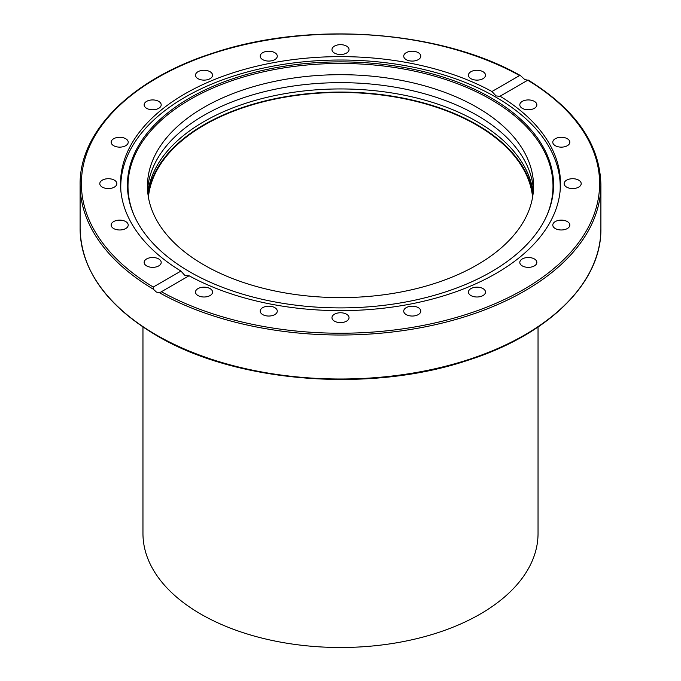 <?xml version="1.0" encoding="UTF-8"?>
<svg xmlns="http://www.w3.org/2000/svg" width="681" height="681" viewBox="0 0 681 681"><rect width="100%" height="100%" fill="white"/><g stroke="black" fill="none" stroke-linecap="round" stroke-linejoin="round"><path stroke-width="1.02" d="M120.886 191.063A219.733 126.862 180 0 1 120.767 186.875A219.733 126.862 180 0 1 185.13 97.17A219.733 126.862 180 0 1 495.87 97.17A219.733 126.862 180 0 1 560.233 186.875A219.733 126.862 180 0 1 560.114 191.063M189.846 97.911A213.059 123.006 180 0 1 446.889 78.315A213.059 123.006 180 0 1 546.383 216.549A213.059 123.006 180 0 1 491.154 271.872A213.059 123.006 180 0 1 285.203 303.692A213.059 123.006 180 0 1 134.617 216.549A213.059 123.006 180 0 1 189.846 97.911M546.111 217.137A212.498 122.682 0 0 0 446.157 79.703A212.498 122.682 0 0 0 190.237 99.4A212.498 122.682 0 0 0 134.889 217.137M147.573 190.127A193.046 111.454 180 0 1 269.821 90.394A193.046 111.454 180 0 1 477.006 115.302A193.046 111.454 180 0 1 533.427 190.127M477.006 107.343A193.046 111.454 180 0 1 533.546 186.151A193.046 111.454 180 0 1 414.38 289.127A193.046 111.454 180 0 1 203.994 264.96A193.046 111.454 180 0 1 147.454 186.151A193.046 111.454 180 0 1 266.62 83.176A193.046 111.454 180 0 1 477.006 107.343M148.041 194.843A193.046 111.454 180 0 1 273.643 98.975A193.046 111.454 180 0 1 477.006 124.725A193.046 111.454 180 0 1 532.959 194.843M533.155 193.276A193.046 111.454 0 0 0 477.006 121.584A193.046 111.454 0 0 0 272.366 96.115A193.046 111.454 0 0 0 147.845 193.276M524.625 79.43L527.732 80.222L500.058 96.2A219.989 127.006 180 0 1 560.489 183.64A219.989 127.006 180 0 1 427.327 300.338A219.989 127.006 180 0 1 189.054 275.754L160.58 292.209L159.405 292.711L156.375 292.038L153.387 289.238L153.268 287.05L180.942 271.072A219.989 127.006 180 0 1 120.511 183.64A219.989 127.006 180 0 1 253.672 66.942A219.989 127.006 180 0 1 491.946 91.518L519.62 75.54L520.505 75.617L524.625 79.43M180.942 271.072L184.943 275.541L189.054 275.754M491.946 91.518L496.057 95.919L499.854 96.336M534.364 258.942A8.53 4.92 180 0 1 536.858 262.423A8.53 4.92 180 0 1 531.597 266.978A8.53 4.92 180 0 1 522.301 265.905A8.53 4.92 180 0 1 519.807 262.423A8.53 4.92 180 0 1 525.068 257.878A8.53 4.92 180 0 1 534.364 258.942M484.566 289.842A8.53 4.92 180 0 1 485.493 292.081A8.53 4.92 180 0 1 478.956 296.865A8.53 4.92 180 0 1 469.371 294.32A8.53 4.92 180 0 1 468.443 292.081A8.53 4.92 180 0 1 474.98 287.297A8.53 4.92 180 0 1 484.566 289.842M420.671 310.349A8.53 4.92 180 0 1 420.773 311.123A8.53 4.92 180 0 1 412.916 316.027A8.53 4.92 180 0 1 403.824 311.889A8.53 4.92 180 0 1 403.722 311.123A8.53 4.92 180 0 1 411.579 306.212A8.53 4.92 180 0 1 420.671 310.349M348.919 318.453A8.53 4.92 180 0 1 339.828 322.59A8.53 4.92 180 0 1 331.97 317.678A8.53 4.92 180 0 1 332.081 316.912A8.53 4.92 180 0 1 341.172 312.775A8.53 4.92 180 0 1 349.03 317.678A8.53 4.92 180 0 1 348.919 318.453M276.35 313.354A8.53 4.92 180 0 1 266.765 315.907A8.53 4.92 180 0 1 260.227 311.123A8.53 4.92 180 0 1 261.155 308.885A8.53 4.92 180 0 1 270.749 306.331A8.53 4.92 180 0 1 277.278 311.123A8.53 4.92 180 0 1 276.35 313.354M210.063 295.563A8.53 4.92 180 0 1 200.767 296.627A8.53 4.92 180 0 1 195.507 292.081A8.53 4.92 180 0 1 198.001 288.599A8.53 4.92 180 0 1 207.296 287.535A8.53 4.92 180 0 1 212.557 292.081A8.53 4.92 180 0 1 210.063 295.563M156.536 266.816A8.53 4.92 180 0 1 144.142 262.423A8.53 4.92 180 0 1 148.798 258.039A8.53 4.92 180 0 1 161.193 262.423A8.53 4.92 180 0 1 156.536 266.816M121.022 229.923A8.53 4.92 180 0 1 111.165 225.062A8.53 4.92 180 0 1 118.358 220.193A8.53 4.92 180 0 1 128.215 225.062A8.53 4.92 180 0 1 121.022 229.923M106.994 188.501A8.53 4.92 180 0 1 99.801 183.64A8.53 4.92 180 0 1 109.658 178.771A8.53 4.92 180 0 1 116.851 183.64A8.53 4.92 180 0 1 106.994 188.501M115.821 146.602A8.53 4.92 180 0 1 111.165 142.218A8.53 4.92 180 0 1 123.559 137.826A8.53 4.92 180 0 1 128.215 142.218A8.53 4.92 180 0 1 115.821 146.602M146.636 108.33A8.53 4.92 180 0 1 144.142 104.848A8.53 4.92 180 0 1 149.403 100.303A8.53 4.92 180 0 1 158.699 101.367A8.53 4.92 180 0 1 161.193 104.848A8.53 4.92 180 0 1 155.932 109.394A8.53 4.92 180 0 1 146.636 108.33M196.434 77.43A8.53 4.92 180 0 1 195.507 75.191A8.53 4.92 180 0 1 202.044 70.407A8.53 4.92 180 0 1 211.629 72.961A8.53 4.92 180 0 1 212.557 75.191A8.53 4.92 180 0 1 206.02 79.983A8.53 4.92 180 0 1 196.434 77.43M260.329 56.923A8.53 4.92 180 0 1 260.227 56.157A8.53 4.92 180 0 1 268.084 51.245A8.53 4.92 180 0 1 277.176 55.382A8.53 4.92 180 0 1 277.278 56.157A8.53 4.92 180 0 1 269.421 61.06A8.53 4.92 180 0 1 260.329 56.923M332.081 48.819A8.53 4.92 180 0 1 341.172 44.682A8.53 4.92 180 0 1 349.03 49.594A8.53 4.92 180 0 1 348.919 50.36A8.53 4.92 180 0 1 339.828 54.497A8.53 4.92 180 0 1 331.97 49.594A8.53 4.92 180 0 1 332.081 48.819M404.65 53.918A8.53 4.92 180 0 1 414.235 51.364A8.53 4.92 180 0 1 420.773 56.157A8.53 4.92 180 0 1 419.845 58.387A8.53 4.92 180 0 1 410.251 60.941A8.53 4.92 180 0 1 403.722 56.157A8.53 4.92 180 0 1 404.65 53.918M470.937 71.709A8.53 4.92 180 0 1 480.233 70.645A8.53 4.92 180 0 1 485.493 75.191A8.53 4.92 180 0 1 482.999 78.673A8.53 4.92 180 0 1 473.704 79.745A8.53 4.92 180 0 1 468.443 75.191A8.53 4.92 180 0 1 470.937 71.709M524.464 100.465A8.53 4.92 180 0 1 536.858 104.848A8.53 4.92 180 0 1 532.202 109.232A8.53 4.92 180 0 1 519.807 104.848A8.53 4.92 180 0 1 524.464 100.465M559.978 137.349A8.53 4.92 180 0 1 569.835 142.218A8.53 4.92 180 0 1 562.642 147.079A8.53 4.92 180 0 1 552.785 142.218A8.53 4.92 180 0 1 559.978 137.349M574.006 178.771A8.53 4.92 180 0 1 581.199 183.64A8.53 4.92 180 0 1 571.342 188.501A8.53 4.92 180 0 1 564.149 183.64A8.53 4.92 180 0 1 574.006 178.771M565.179 220.67A8.53 4.92 180 0 1 569.835 225.062A8.53 4.92 180 0 1 557.441 229.446A8.53 4.92 180 0 1 552.785 225.062A8.53 4.92 180 0 1 565.179 220.67M527.613 80.128L527.732 80.222A259.112 149.599 180 0 1 523.723 289.416A259.112 149.599 180 0 1 161.38 291.732M142.959 327.033L142.959 533.453A197.541 114.05 0 0 0 264.909 638.821A197.541 114.05 0 0 0 480.182 614.092A197.541 114.05 0 0 0 538.041 533.453L538.041 327.033M148.407 197.218A192.408 111.088 180 0 1 204.445 124.989A192.408 111.088 180 0 1 409.043 99.741A192.408 111.088 180 0 1 532.593 197.218M156.375 334.975A260.397 150.339 180 0 1 80.103 228.671C81.235 270.323 106.747 305.956 156.639 335.563C235.907 382.816 370.268 393.363 468.409 360.121C548.937 334.405 601.706 282.377 600.897 228.671A260.397 150.339 180 0 1 440.147 367.57A260.397 150.339 180 0 1 156.375 334.975M159.405 292.711A260.397 150.339 0 0 0 442.114 323.1A260.397 150.339 0 0 0 600.897 184.687L600.897 228.671M153.268 287.05A259.112 149.599 180 0 1 157.277 77.855A259.112 149.599 180 0 1 519.62 75.54M520.505 75.617C440.828 30.109 309.046 20.575 212.472 53.271C132.012 79.005 79.302 131.007 80.103 184.687A260.397 150.339 0 0 0 153.387 289.238M560.233 189.769L560.233 186.875M120.767 189.769L120.767 186.875M80.103 184.687L80.103 228.671M528.124 80.009C575.624 109.326 599.876 144.219 600.897 184.687"/></g></svg>
